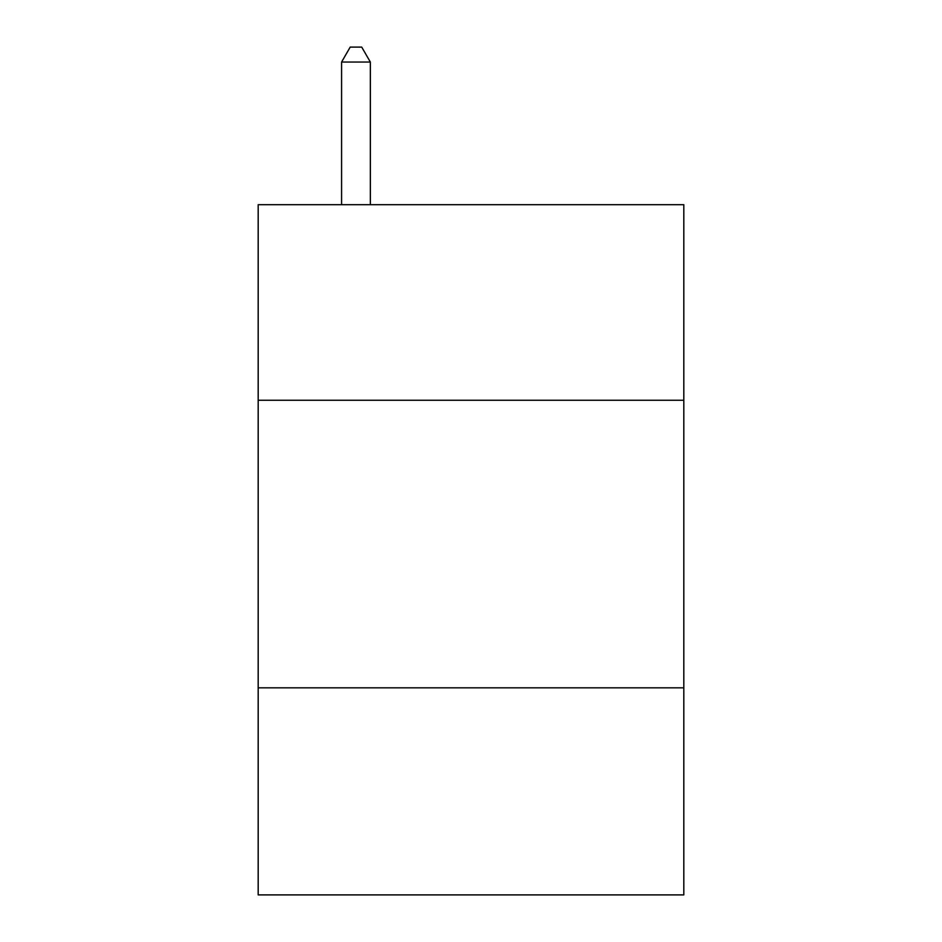 <?xml version="1.0" encoding="UTF-8"?>
<svg xmlns="http://www.w3.org/2000/svg" width="942" height="942" viewBox="0 0 942 942"><rect width="100%" height="100%" fill="white"/><g stroke="black" fill="none" stroke-linecap="round" stroke-linejoin="round"><path stroke-width="1.41" d="M683.81 400.256L683.81 204.697L258.19 204.697L258.19 400.256L683.81 400.256L683.81 894.9L258.19 894.9L258.19 400.256M683.81 687.837L258.19 687.837M370.347 204.697L370.347 62.054L341.581 62.054L341.581 204.697M341.581 62.054L350.212 47.1L361.716 47.1L370.347 62.054"/></g></svg>
